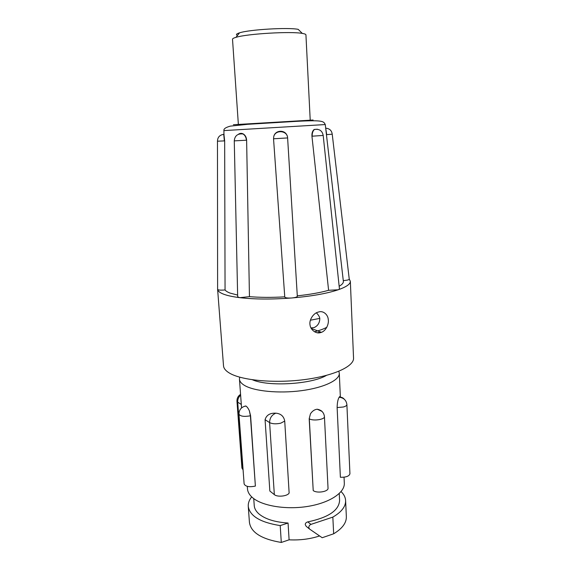 <?xml version="1.0" encoding="UTF-8"?>
<svg xmlns="http://www.w3.org/2000/svg" width="571" height="571" viewBox="0 0 571 571"><rect width="100%" height="100%" fill="white"/><g stroke="black" fill="none" stroke-linecap="round" stroke-linejoin="round"><path stroke-width="0.86" d="M310.217 120.174L305.935 34.867C305.899 34.289 304.693 33.803 302.309 33.411C290.996 31.191 247.257 33.775 236.066 37.315L235.944 37.351C233.625 38.029 232.483 38.65 232.511 39.228L238.364 124.449M237.5 35.402C235.616 34.681 236.301 33.825 239.556 32.825L239.663 32.797C249.67 29.535 288.062 27.272 298.183 29.342L302.309 33.411M317.419 332.793L318.818 332.393M319.082 332.301L320.338 331.908M326.833 327.262C323.871 328.91 319.753 330.416 314.478 331.765M318.811 332.393L318.839 332.864M238.864 134.121C240.263 133.164 241.74 133.114 243.31 133.971C245.337 135.241 246.436 137.326 246.622 140.209L234.267 140.873L237.672 296.841L239.57 297.627C232.69 296.763 227.365 295.614 223.596 294.172C219.878 292.73 217.886 291.139 217.615 289.39L223.518 365.811C223.718 368.445 225.738 370.886 229.578 373.156C241.604 380.35 273.994 383.476 303.779 379.686C333.614 375.954 354.184 366.368 353.542 358.088L350.344 281.296C350.437 284.051 346.476 286.849 338.467 289.69L338.218 289.775C326.94 293.537 311.53 296.263 292.002 297.955L291.56 297.991C271.86 299.475 254.637 299.368 239.891 297.669L239.57 297.627M223.932 134.335L224.66 140.887L217.472 141.194C217.587 137.24 219.678 134.956 223.732 134.342L224.367 140.901M326.441 134.649L332.222 134.199C331.715 130.502 329.538 128.496 325.698 128.182M312.18 136.198C312.116 133.107 312.872 130.852 314.45 129.446C319.375 128.753 322.287 130.752 323.186 135.448L311.944 136.205C311.752 133.114 312.494 130.873 314.164 129.467L317.176 129.224M239.891 297.662L249.448 296.649L246.622 140.209M217.615 289.39C218.143 290.039 220.17 290.261 223.696 290.054L225.06 289.947L224.66 140.887M343.278 280.589L344.506 280.489C347.482 280.204 349.059 279.761 349.252 279.162L332.229 134.199M311.944 136.205L328.603 290.296L338.218 289.775M338.467 289.69L339.438 288.89M273.566 138.774L273.73 136.719C275.258 129.339 287.577 130.424 287.613 137.932L273.573 138.782L273.73 136.719C274.922 129.981 285.1 129.296 287.134 135.805M273.538 138.774L284.779 297.163C285.564 297.912 287.82 298.19 291.56 297.991M291.995 297.955C295.321 297.605 297.091 297.056 297.32 296.299L287.613 137.932M319.096 311.845L317.269 312.387C312.851 314.021 308.997 320.36 310.039 324.978C310.51 329.831 315.934 333.914 320.145 332.715L321.444 332.336C325.791 330.873 329.039 324.314 328.282 319.624C328.025 314.742 323.45 310.688 319.096 311.845M284.622 296.856C271.653 297.598 259.926 297.527 249.448 296.649M328.603 290.296C320.224 292.666 309.789 294.508 297.291 295.835M343.335 281.053L343.392 281.582C343.399 283.088 341.986 284.644 339.16 286.249M349.238 279.041L350.344 281.296M237.629 295.086L230.092 293.087C227.543 292.131 225.866 291.082 225.06 289.947M322.194 537.732L333.664 533.785C342.293 528.56 346.526 522.843 346.347 516.648L345.612 500.56C345.783 506.527 341.522 512.044 332.836 517.112L310.938 524.385C309.568 524.992 308.854 526.055 308.797 527.568L309.561 529.06L322.194 537.732M319.603 535.948C310.096 539.074 299.925 540.359 289.104 539.816L281.296 542.45C261.532 539.131 250.912 532.45 249.434 522.408L248.257 506.341C248.057 503.108 249.206 499.953 251.704 496.891M332.836 517.112L333.664 533.785M316.355 312.815C318.325 314.757 319.482 316.612 319.81 318.382L310.381 320.217M344.042 477.199L344.313 483.152C344.927 492.602 329.781 502.837 307.962 506.377C286.178 509.974 262.11 505.977 252.568 497.676C249.413 494.943 247.721 492.024 247.486 488.904L247.3 486.371M249.37 410.813L250.398 415.802L255.38 486.085L250.598 415.752L249.37 410.813C248.278 408.429 247.15 406.852 245.987 406.088L244.081 406.402M310.959 327.94L314.143 327.576C317.847 325.841 319.739 322.779 319.81 318.382M265.072 419.699C266.429 415.088 270.019 412.912 275.829 413.176C280.868 413.632 283.83 416.266 284.722 421.077L289.14 492.98C287.763 496.199 277.335 497.362 274.337 494.622L269.847 491.031L265.072 419.699L269.605 422.604C269.69 418.058 271.76 414.917 275.829 413.176M242.675 469.276L241.933 468.056L236.965 401.156L237.7 402.148L242.675 469.276L243.06 469.59M313.215 490.568L309.304 418.807C313.044 421.262 325.006 419.521 324.435 416.623L328.032 488.126C328.625 491.66 316.919 493.601 313.215 490.568L309.182 418.736L310.453 413.818L309.182 418.736M321.937 411.356L317.198 409.221C314.564 409.507 312.316 411.041 310.453 413.818M255.38 486.085C249.213 487.327 245.459 486.606 244.124 483.93L238.964 414.161C240.284 416.345 244.095 416.894 250.398 415.802L250.598 415.752M337.126 407.558L343.307 407.009C345.648 406.359 346.847 405.538 346.89 404.539L349.93 473.737C349.231 476.2 346.047 477.385 340.38 477.277L337.126 407.558C337.247 402.669 337.918 399.243 339.153 397.273C339.859 396.224 340.266 396.26 340.373 397.387L339.295 373.248C339.795 380.043 324.028 387.716 301.445 390.678C278.898 393.683 254.138 391.228 244.495 385.411C241.305 383.498 239.627 381.421 239.456 379.18L239.67 377.174M281.296 542.45L280.211 525.591L288.062 523.029C274.837 522.144 265.108 519.082 258.87 513.857C256.008 511.302 254.459 508.561 254.245 505.635L253.738 498.604M288.062 523.029L289.104 539.816M280.211 525.591C260.362 522.436 249.713 516.02 248.257 506.341M341.065 491.588C343.913 494.329 345.426 497.32 345.612 500.56M339.253 493.522L339.581 500.56C338.924 510.445 328.339 517.554 307.819 521.88C306.042 522.415 305.192 523.357 305.278 524.706L306.17 526.298L309.361 528.896M326.469 375.383C311.516 384.319 268.349 386.881 252.439 379.779M217.472 141.201L217.608 289.347M238.393 134.299C239.863 133.186 241.419 133.079 243.06 133.985C245.023 135.263 246.144 137.347 246.422 140.23M223.589 134.356L224.075 134.321M326.712 134.635L325.706 128.254M314.164 129.46L317.597 129.282M325.277 124.557L223.925 130.595L223.939 134.035M313.101 120.017L233.389 124.728M284.722 421.077L280.725 423.19C276.086 424.174 272.374 423.982 269.605 422.604L274.337 494.622M241.305 404.461L237.7 402.148C237.586 399.422 238.564 397.088 240.619 395.132M321.616 410.942L321.987 411.398M344.263 399.215C342.957 397.616 341.258 396.966 339.153 397.273C343.706 397.766 346.283 400.185 346.89 404.539M307.819 521.88L310.938 524.385M239.556 32.825L235.944 37.351M299.168 121.23L299.147 120.824M234.267 140.873C234.76 135.698 237.693 133.4 243.06 133.985L243.31 133.964M323.186 135.448L339.445 288.94M343.392 281.582L325.277 124.571C323.529 121.423 324.007 119.831 296.228 121.373L247.864 124.292L230.327 126.127C225.631 127.433 223.497 128.918 223.925 130.595M321.444 332.336L311.202 328.404M249.456 124.185L249.427 123.779M241.554 407.915L239.456 379.18M240.562 394.354C238.064 395.996 236.865 398.265 236.965 401.156M324.435 416.623C323.893 412.469 321.48 410.007 317.198 409.221M245.766 405.967C241.312 407.03 239.042 409.757 238.964 414.161M339.295 373.248L338.846 371.278"/></g></svg>
